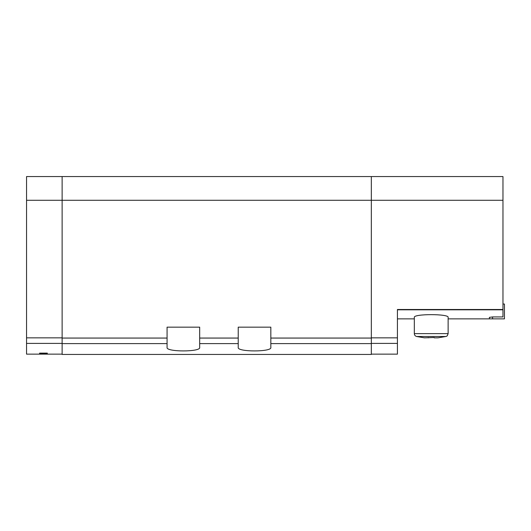 <?xml version="1.0" encoding="UTF-8"?>
<svg xmlns="http://www.w3.org/2000/svg" width="531" height="531" viewBox="0 0 531 531"><rect width="100%" height="100%" fill="white"/><g stroke="black" fill="none" stroke-linecap="round" stroke-linejoin="round"><path stroke-width="0.8" d="M371.335 338.061L270.837 338.061L270.837 327.162L238.227 327.162L238.227 338.061L199.683 338.061L199.683 327.162L167.073 327.162L167.073 338.061L62.127 338.061L62.127 354.442L371.335 354.442L371.335 176.557L26.55 176.557L26.55 354.144L62.127 354.144M39.593 353.792L39.593 353.128L39.593 353.792L47.305 353.792L47.305 353.128L47.305 353.792M39.593 353.128L47.305 353.128M434.185 337.497L434.185 337.835L434.185 337.497L424.455 337.835L416.596 336.501C415.176 336.063 414.419 335.107 414.326 333.621L448.124 333.621L448.124 317.372C449.272 313.748 413.211 313.735 414.326 317.372L414.326 333.621L414.326 318.865L397.427 318.865M371.335 176.557L502.97 176.557L502.97 316.934L492.589 316.934L489.403 317.372L489.403 318.865L448.124 318.865M434.185 337.835L437.995 337.835L445.848 336.501C446.325 335.984 446.983 337.231 448.124 333.621C446.896 337.324 446.199 336.017 445.848 336.501L416.596 336.501M62.127 176.557L62.127 200.28L502.97 200.28M270.837 338.061L270.837 347.473C272.078 352.066 237.018 352.073 238.227 347.473L238.227 338.061M62.127 338.061L62.127 200.28L26.55 200.28M199.683 338.061L199.683 347.473C200.93 352.066 165.871 352.073 167.073 347.473L167.073 338.061M502.97 309.5L397.427 309.5L397.427 354.144L371.335 354.144M428.258 337.497L428.258 337.835M502.97 304.037L504.45 304.037L504.45 318.865L489.403 318.865M26.55 343.391L62.127 343.391M502.97 309.799L397.427 309.799M371.335 343.603L270.837 343.603M167.073 343.603L62.127 343.603M238.227 343.603L199.683 343.603M397.427 337.842L371.335 337.842M397.427 343.391L371.335 343.391M492.589 318.865L492.589 316.934M26.55 337.842L62.127 337.842M437.995 337.835L445.848 336.501"/></g></svg>
